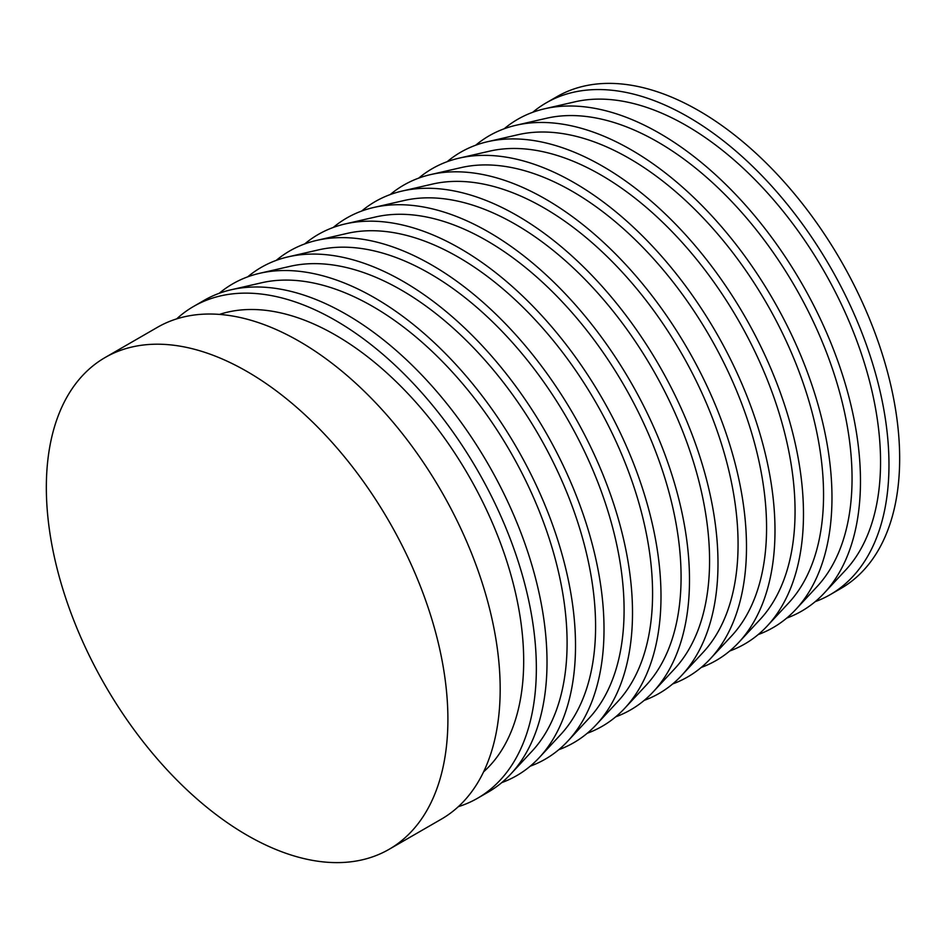 <?xml version="1.0" encoding="UTF-8"?>
<svg xmlns="http://www.w3.org/2000/svg" width="946" height="946" viewBox="0 0 946 946"><rect width="100%" height="100%" fill="white"/><g stroke="black" fill="none" stroke-linecap="round" stroke-linejoin="round"><path stroke-width="1.42" d="M389.09 849.319L441.368 819.141A283.954 163.942 -120 0 0 484.896 591.605A283.954 163.942 -120 0 0 299.385 341.388A283.954 163.942 -120 0 0 157.414 327.328L105.148 357.505A283.954 163.942 -120 0 0 61.62 585.042A283.954 163.942 -120 0 0 247.119 835.259A283.954 163.942 -120 0 0 389.09 849.319A283.954 163.942 -120 0 0 432.618 621.782A283.954 163.942 -120 0 0 247.119 371.565A283.954 163.942 -120 0 0 105.148 357.505M483.583 771.853A266.027 153.595 -120 0 0 504.726 554.959A266.027 153.595 -120 0 0 335.57 335.132A266.027 153.595 -120 0 0 219.484 314.403M458.302 806.69A283.954 163.942 -120 0 0 477.541 798.258L488.207 792.098A283.954 163.942 -120 0 0 510.816 774.005A283.954 163.942 -120 0 0 524.285 541.833A283.954 163.942 -120 0 0 346.236 314.344A283.954 163.942 -120 0 0 231.238 289.748A283.954 163.942 -120 0 0 204.265 300.272L193.599 306.433A283.954 163.942 -120 0 0 176.666 318.885M477.541 798.258A283.954 163.942 -120 0 0 521.069 570.722A283.954 163.942 -120 0 0 335.57 320.493A283.954 163.942 -120 0 0 193.599 306.433M510.816 774.005L532.078 751.148A274.647 158.561 -120 0 0 545.109 526.579A274.647 158.561 -120 0 0 372.89 306.551A274.647 158.561 -120 0 0 261.664 282.759L231.238 289.748M501.735 782.626A283.954 163.942 -120 0 0 539.315 757.557A283.954 163.942 -120 0 0 552.783 525.373A283.954 163.942 -120 0 0 374.734 297.884A283.954 163.942 -120 0 0 259.724 273.288A283.954 163.942 -120 0 0 219.224 293.295M539.315 757.557L560.576 734.687A274.647 158.561 -120 0 0 573.607 510.131A274.647 158.561 -120 0 0 401.388 290.103A274.647 158.561 -120 0 0 290.162 266.311L259.724 273.288M530.233 766.177A283.954 163.942 -120 0 0 567.813 741.108A283.954 163.942 -120 0 0 581.282 508.924A283.954 163.942 -120 0 0 403.221 281.435A283.954 163.942 -120 0 0 288.223 256.839A283.954 163.942 -120 0 0 247.722 276.835M567.813 741.108L589.074 718.239A274.647 158.561 -120 0 0 602.105 493.682A274.647 158.561 -120 0 0 429.886 273.642A274.647 158.561 -120 0 0 318.648 249.85L288.223 256.839M558.731 749.729A283.954 163.942 -120 0 0 596.311 724.648A283.954 163.942 -120 0 0 609.78 492.476A283.954 163.942 -120 0 0 431.719 264.986A283.954 163.942 -120 0 0 316.721 240.39A283.954 163.942 -120 0 0 276.22 260.387M596.311 724.648L617.572 701.79A274.647 158.561 -120 0 0 630.592 477.222A274.647 158.561 -120 0 0 458.384 257.194A274.647 158.561 -120 0 0 347.147 233.402L316.721 240.39M587.23 733.28A283.954 163.942 -120 0 0 624.798 708.199A283.954 163.942 -120 0 0 638.266 476.027A283.954 163.942 -120 0 0 460.217 248.538A283.954 163.942 -120 0 0 345.219 223.93A283.954 163.942 -120 0 0 304.707 243.938M624.798 708.199L646.071 685.342A274.647 158.561 -120 0 0 659.09 460.773A274.647 158.561 -120 0 0 486.883 240.745A274.647 158.561 -120 0 0 375.645 216.953L345.219 223.93M615.728 716.82A283.954 163.942 -120 0 0 653.296 691.751A283.954 163.942 -120 0 0 666.764 459.567A283.954 163.942 -120 0 0 488.715 232.077A283.954 163.942 -120 0 0 373.717 207.481A283.954 163.942 -120 0 0 333.205 227.489M653.296 691.751L674.557 668.881A274.647 158.561 -120 0 0 687.588 444.324A274.647 158.561 -120 0 0 515.369 224.297A274.647 158.561 -120 0 0 404.143 200.505L373.717 207.481M644.226 700.371A283.954 163.942 -120 0 0 681.794 675.29A283.954 163.942 -120 0 0 695.263 443.118A283.954 163.942 -120 0 0 517.214 215.629A283.954 163.942 -120 0 0 402.204 191.033A283.954 163.942 -120 0 0 361.703 211.029M681.794 675.29L703.055 652.433A274.647 158.561 -120 0 0 716.087 427.864A274.647 158.561 -120 0 0 543.867 207.836A274.647 158.561 -120 0 0 432.641 184.044L402.204 191.033M672.712 683.923A283.954 163.942 -120 0 0 710.292 658.842A283.954 163.942 -120 0 0 723.761 426.67A283.954 163.942 -120 0 0 545.712 199.18A283.954 163.942 -120 0 0 430.702 174.572A283.954 163.942 -120 0 0 390.201 194.58M710.292 658.842L731.554 635.984A274.647 158.561 -120 0 0 744.585 411.415A274.647 158.561 -120 0 0 572.365 191.388A274.647 158.561 -120 0 0 461.14 167.596L430.702 174.572M701.211 667.462A283.954 163.942 -120 0 0 738.791 642.393A283.954 163.942 -120 0 0 752.259 410.209A283.954 163.942 -120 0 0 574.198 182.72A283.954 163.942 -120 0 0 459.2 158.124A283.954 163.942 -120 0 0 418.7 178.132M738.791 642.393L760.052 619.524A274.647 158.561 -120 0 0 773.071 394.967A274.647 158.561 -120 0 0 600.864 174.939A274.647 158.561 -120 0 0 489.626 151.147L459.2 158.124M729.709 651.014A283.954 163.942 -120 0 0 767.289 625.933A283.954 163.942 -120 0 0 780.746 393.761A283.954 163.942 -120 0 0 602.697 166.271A283.954 163.942 -120 0 0 487.698 141.675A283.954 163.942 -120 0 0 447.186 161.671M767.289 625.933L788.55 603.075A274.647 158.561 -120 0 0 801.569 378.518A274.647 158.561 -120 0 0 629.362 158.479A274.647 158.561 -120 0 0 518.124 134.687L487.698 141.675M758.207 634.565A283.954 163.942 -120 0 0 795.775 609.484A283.954 163.942 -120 0 0 809.244 377.312A283.954 163.942 -120 0 0 631.195 149.823A283.954 163.942 -120 0 0 516.197 125.227A283.954 163.942 -120 0 0 475.684 145.223M795.775 609.484L817.037 586.626A274.647 158.561 -120 0 0 830.068 362.058A274.647 158.561 -120 0 0 657.848 142.03A274.647 158.561 -120 0 0 546.622 118.238L516.197 125.227M786.705 618.105A283.954 163.942 -120 0 0 824.273 593.036A283.954 163.942 -120 0 0 837.742 360.864A283.954 163.942 -120 0 0 659.693 133.374A283.954 163.942 -120 0 0 544.683 108.766A283.954 163.942 -120 0 0 504.183 128.774M824.273 593.036L845.535 570.178A274.647 158.561 -120 0 0 858.566 345.609A274.647 158.561 -120 0 0 686.347 125.582A274.647 158.561 -120 0 0 575.121 101.79L544.683 108.766M815.192 601.656A283.954 163.942 -120 0 0 830.162 594.679A283.954 163.942 -120 0 0 873.69 367.143A283.954 163.942 -120 0 0 688.191 116.914A283.954 163.942 -120 0 0 546.209 102.854A283.954 163.942 -120 0 0 532.681 112.326M830.162 594.679L840.852 588.495A283.954 163.942 -120 0 0 884.38 360.958A283.954 163.942 -120 0 0 698.881 110.741A283.954 163.942 -120 0 0 556.91 96.681L546.209 102.854"/></g></svg>
